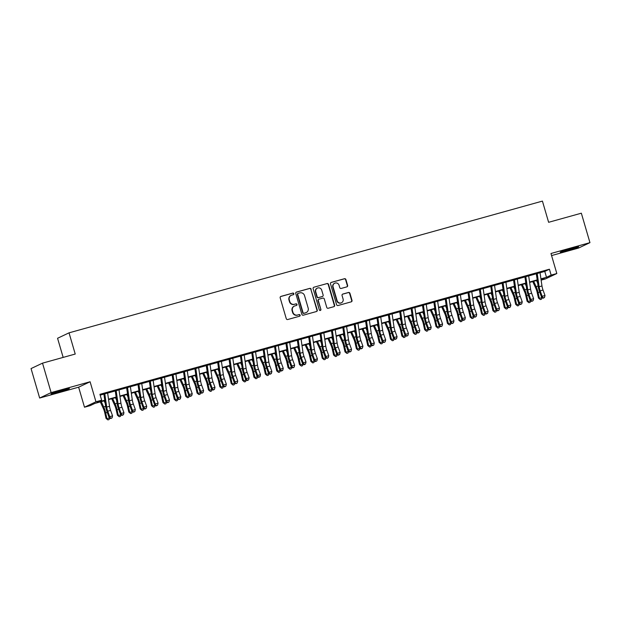 <?xml version="1.0" encoding="UTF-8"?>
<svg xmlns="http://www.w3.org/2000/svg" width="621" height="621" viewBox="0 0 621 621"><rect width="100%" height="100%" fill="white"/><g stroke="black" fill="none" stroke-linecap="round" stroke-linejoin="round"><path stroke-width="0.93" d="M293.849 293.679A0.846 0.807 64.7 0 0 292.825 293.089L280.964 296.396A1.203 1.157 64.7 0 0 280.18 297.863L286.265 318.674A1.203 1.157 64.7 0 0 287.725 319.52L299.594 316.213A0.846 0.807 64.7 0 0 300.137 315.189A0.846 0.807 64.7 0 0 299.12 314.599L297.583 315.026A3.858 3.703 64.7 0 1 292.926 312.316L292.421 310.585A3.858 3.703 64.7 0 1 294.913 305.889L296.45 305.462A0.846 0.807 64.7 0 0 296.993 304.437A0.846 0.807 64.7 0 0 295.976 303.848L294.439 304.274A3.858 3.703 64.7 0 1 289.782 301.565L289.27 299.834A3.858 3.703 64.7 0 1 291.769 295.138L293.298 294.711A0.846 0.807 64.7 0 0 293.849 293.679M293.259 294.719A0.846 0.807 64.7 0 0 292.522 293.236L280.653 296.543A1.203 1.157 64.7 0 0 280.63 296.543M299.547 316.229A0.846 0.807 64.7 0 0 298.81 314.746L297.583 315.026M296.403 305.478A0.846 0.807 64.7 0 0 295.666 303.987L294.439 304.274M571.84 248.338A9.587 0.435 163.7 0 0 560.227 252.173A9.587 0.435 163.7 0 0 567.012 250.628A9.587 0.435 163.7 0 0 578.625 246.793A9.587 0.435 163.7 0 0 571.84 248.338M62.605 390.058A9.587 0.435 163.7 0 0 50.992 393.893A9.587 0.435 163.7 0 0 57.769 392.348A9.587 0.435 163.7 0 0 69.389 388.513A9.587 0.435 163.7 0 0 62.605 390.058M346.844 286.871A1.203 1.157 64.7 0 0 347.62 285.404L345.913 279.566A1.203 1.157 64.7 0 0 344.461 278.72L331.28 282.392A1.203 1.157 64.7 0 0 330.504 283.859L336.59 304.67A1.203 1.157 64.7 0 0 338.041 305.516L351.222 301.845A1.203 1.157 64.7 0 0 352.006 300.378L349.941 293.329A1.203 1.157 64.7 0 0 348.482 292.483L342.846 294.051A1.203 1.157 64.7 0 0 342.062 295.518L343.087 299.019A3.229 3.097 64.7 0 1 341.48 302.761A3.229 3.097 64.7 0 1 337.11 300.68L333.104 286.98A3.229 3.097 64.7 0 1 334.711 283.23A3.229 3.097 64.7 0 1 339.082 285.311L339.749 287.601A1.203 1.157 64.7 0 0 341.201 288.439L346.844 286.871M540.053 272.735L544.772 271.416L549.422 269.219L551.138 275.111L556.827 273.527L545.37 278.953L541.124 280.133M42.515 363.153L51.124 392.604L39.659 398.03L31.05 368.579L42.515 363.153L75.226 354.048L69.032 332.84L542.42 201.103L548.622 222.302L581.341 213.197L589.95 242.648L550.974 253.5L556.827 273.527M39.659 398.03L78.634 387.186L90.099 381.76L51.124 392.604M90.099 381.76L95.96 401.787L101.65 400.203L97 402.4L104.77 400.242M549.422 269.219L99.927 394.312L101.65 400.203M311.175 289.231A1.203 1.157 64.7 0 0 309.724 288.385L296.543 292.056A1.203 1.157 64.7 0 0 295.767 293.523L301.853 314.335A1.203 1.157 64.7 0 0 303.304 315.181L316.485 311.517A1.203 1.157 64.7 0 0 317.261 310.05L310.865 289.378A1.203 1.157 64.7 0 0 309.413 288.532L296.233 292.204A1.203 1.157 64.7 0 0 296.217 292.212L296.543 292.056M313.908 287.22L327.088 283.556A1.203 1.157 64.7 0 1 328.548 284.402L334.634 305.214A1.203 1.157 64.7 0 1 333.857 306.681L328.214 308.249A1.203 1.157 64.7 0 1 326.755 307.403L324.294 298.965A1.203 1.157 64.7 0 0 322.835 298.119L319.093 299.159A1.203 1.157 64.7 0 0 318.317 300.626L320.886 309.413A0.846 0.807 64.7 0 1 320.467 310.399A0.846 0.807 64.7 0 1 319.318 309.848L313.131 288.687A1.203 1.157 64.7 0 1 313.908 287.22L327.088 283.556M551.58 255.565L578.485 248.082L589.95 242.648M107.58 392.767L104.732 393.559M118.96 389.6L116.111 390.392M130.34 386.433L127.491 387.225M141.72 383.273L138.871 384.065M153.1 380.106L150.251 380.898M164.48 376.939L161.631 377.731M175.859 373.772L173.011 374.564M187.239 370.605L184.39 371.397M198.619 367.438L195.77 368.23M209.999 364.271L207.15 365.063M221.379 361.104L218.53 361.896M232.759 357.937L229.91 358.728M244.138 354.77L241.29 355.561M255.518 351.602L252.669 352.394M266.898 348.435L264.049 349.227M278.278 345.268L275.429 346.06M289.658 342.101L286.809 342.893M301.03 338.934L298.189 339.726M312.41 335.767L309.569 336.559M323.789 332.6L320.948 333.392M335.169 329.433L332.328 330.225M346.549 326.266L343.708 327.057M357.929 323.099L355.088 323.89M369.309 319.931L366.468 320.723M380.689 316.764L377.847 317.556M392.068 313.597L389.227 314.389M403.448 310.43L400.607 311.222M414.828 307.263L411.987 308.055M426.208 304.096L423.367 304.888M437.588 300.929L434.747 301.721M448.967 297.762L446.126 298.554M460.347 294.595L457.506 295.386M471.727 291.428L468.886 292.219M483.107 288.26L480.266 289.052M494.487 285.093L491.646 285.885M505.867 281.926L503.018 282.718M517.246 278.759L514.398 279.551M528.626 275.592L525.777 276.384M100.167 395.15L103.886 394.118M107.627 393.077L115.265 390.951M119.007 389.91L126.645 387.783M130.317 386.293A4.3 1.18 74.4 0 1 130.379 386.712L138.025 384.616M141.767 383.576L149.405 381.449M153.146 380.409L160.785 378.282M164.526 377.242L172.164 375.115M175.906 374.075L183.544 371.948M187.216 370.458A4.3 1.18 74.4 0 1 187.278 370.877L194.924 368.781M198.666 367.741L206.304 365.614M210.045 364.574L217.684 362.447M221.425 361.406L229.064 359.28M232.805 358.239L240.443 356.112M244.107 354.622A4.3 1.18 74.4 0 1 244.177 355.041L251.815 352.945M255.565 351.905L263.195 349.778M266.945 348.738L274.575 346.611M278.324 345.571L285.955 343.444M289.704 342.404L297.335 340.277M301.006 338.787A4.3 1.18 74.4 0 1 301.076 339.206L308.715 337.11M312.464 336.07L320.094 333.943M323.844 332.903L331.474 330.776M335.224 329.735L342.854 327.609M346.596 326.568L354.234 324.441M357.906 322.951A4.3 1.18 74.4 0 1 357.975 323.37L365.614 321.274M369.355 320.234L376.994 318.107M380.735 317.067L388.373 314.94M392.115 313.9L399.753 311.773M403.495 310.733L411.133 308.606M414.805 307.123A4.3 1.18 74.4 0 1 414.875 307.535L422.513 305.439M426.254 304.399L433.893 302.28M437.634 301.232L445.273 299.112M449.014 298.064L456.652 295.945M460.394 294.897L468.032 292.778M471.704 291.288A4.3 1.18 74.4 0 1 471.774 291.707L479.412 289.611M483.154 288.563L490.792 286.444M494.463 284.954A4.3 1.18 74.4 0 1 494.533 285.373L502.172 283.277M505.913 282.229L513.551 280.11M517.293 279.062L524.931 276.943M528.673 275.903L536.311 273.776M540.006 272.425L537.157 273.217M69.032 332.84L57.567 338.274L63.163 357.409M104.833 400.646L94.834 403.425L90.185 405.629L84.495 407.213L95.96 401.787M78.634 387.186L84.495 407.213M540.945 278.852L546.496 277.308L551.138 275.111M108.52 399.194L116.15 397.075M119.9 396.027L127.53 393.908M131.279 392.86L138.91 390.741M142.651 389.693L150.29 387.574M154.031 386.526L161.67 384.407M165.411 383.359L173.049 381.24M176.791 380.192L184.429 378.073M188.171 377.025L195.809 374.905M199.551 373.865L207.189 371.738M210.93 370.698L218.569 368.571M222.31 367.531L229.949 365.404M233.69 364.364L241.328 362.237M245.07 361.197L252.708 359.07M256.45 358.03L264.088 355.903M267.83 354.863L275.468 352.736M279.209 351.696L286.848 349.569M290.589 348.528L298.227 346.402M301.969 345.361L309.607 343.234M313.349 342.194L320.987 340.067M324.729 339.027L332.367 336.9M336.108 335.86L343.747 333.733M347.488 332.693L355.127 330.566M358.868 329.526L366.506 327.399M370.248 326.359L377.886 324.232M381.628 323.192L389.266 321.065M393.008 320.025L400.646 317.898M404.387 316.857L412.026 314.731M415.767 313.69L423.406 311.563M427.147 310.523L434.785 308.396M438.527 307.356L446.165 305.229M449.907 304.189L457.537 302.062M461.287 301.022L468.917 298.895M472.666 297.855L480.297 295.728M484.046 294.688L491.677 292.561M495.426 291.521L503.057 289.394M506.806 288.354L514.436 286.227M518.186 285.186L525.816 283.06M529.566 282.019L537.196 279.892M541.085 279.869L544.322 278.332L541 279.264M537.258 280.304L529.62 282.431M525.878 283.471L518.24 285.598M514.498 286.638L506.86 288.765M503.119 289.805L495.48 291.932M491.739 292.972L484.101 295.099M480.359 296.139L472.721 298.259M468.979 299.306L461.341 301.426M457.599 302.474L449.961 304.593M446.22 305.641L438.581 307.76M434.84 308.808L427.201 310.927M423.46 311.975L415.822 314.094M412.08 315.142L404.442 317.261M400.7 318.309L393.062 320.428M389.32 321.476L381.69 323.595M377.941 324.636L370.31 326.762M366.561 327.803L358.93 329.93M355.181 330.97L347.55 333.097M343.801 334.137L336.171 336.264M332.421 337.304L324.791 339.431M321.041 340.471L313.411 342.598M309.662 343.638L302.031 345.765M298.282 346.805L290.651 348.932M286.91 349.972L279.271 352.099M275.53 353.139L267.892 355.266M264.15 356.307L256.512 358.433M252.77 359.474L245.132 361.601M241.39 362.641L233.752 364.768M230.011 365.808L222.372 367.935M218.631 368.975L210.993 371.102M207.251 372.142L199.613 374.269M195.871 375.309L188.233 377.436M184.491 378.476L176.853 380.603M173.112 381.643L165.473 383.77M161.732 384.81L154.093 386.937M150.352 387.978L142.714 390.104M138.972 391.145L131.334 393.272M127.592 394.312L119.954 396.439M116.212 397.479L108.574 399.606M544.772 271.416L546.496 277.308M291.195 295.348L290.884 295.495A3.858 3.703 64.7 0 0 288.967 299.974L289.27 299.834M294.129 304.414A3.858 3.703 64.7 0 1 289.471 301.713L288.967 299.974M294.338 306.099L294.028 306.246A3.858 3.703 64.7 0 0 292.111 310.733L292.421 310.585M297.273 315.173A3.858 3.703 64.7 0 1 292.615 312.464L292.111 310.733M316.5 311.509A1.203 1.157 64.7 0 0 316.951 310.197L310.865 289.378M298.243 293.329A0.846 0.807 64.7 0 0 297.7 294.362L303.04 312.627A0.846 0.807 64.7 0 0 304.057 313.225L305.679 312.774A3.858 3.703 64.7 0 0 308.171 308.078L304.523 295.588A3.858 3.703 64.7 0 0 299.865 292.879L298.243 293.329M297.933 293.477A0.846 0.807 64.7 0 0 297.389 294.509L297.7 294.362M306.246 312.557L305.936 312.705A3.858 3.703 64.7 0 1 305.369 312.922L303.747 313.372A0.846 0.807 64.7 0 1 302.73 312.774L297.389 294.509M333.873 306.673A1.203 1.157 64.7 0 0 334.323 305.361L328.237 284.55A1.203 1.157 64.7 0 0 326.778 283.704M318.915 299.229L318.604 299.376A1.203 1.157 64.7 0 0 318.006 300.774L320.886 309.413M320.304 310.453A0.846 0.807 64.7 0 0 320.576 309.561M321.732 290.201A3.229 3.097 64.7 0 0 317.362 288.121A3.229 3.097 64.7 0 0 315.755 291.87L317.168 296.698A1.203 1.157 64.7 0 0 318.62 297.544L322.361 296.496A1.203 1.157 64.7 0 0 323.137 295.029L321.732 290.201M317.362 288.121L317.052 288.268A3.229 3.097 64.7 0 0 315.445 292.017L315.755 291.87M322.54 296.434L322.229 296.582A1.203 1.157 64.7 0 1 322.051 296.644L318.309 297.684A1.203 1.157 64.7 0 1 316.857 296.846L315.445 292.017M334.711 283.23L334.401 283.378A3.229 3.097 64.7 0 0 332.794 287.119L333.104 286.98M341.48 302.761L341.17 302.908A3.229 3.097 64.7 0 1 336.799 300.828L332.794 287.119M351.238 301.845A1.203 1.157 64.7 0 0 351.696 300.525L349.631 293.477A1.203 1.157 64.7 0 0 348.171 292.631L342.536 294.199A1.203 1.157 64.7 0 0 342.52 294.199L342.846 294.051M346.86 286.871A1.203 1.157 64.7 0 0 347.318 285.551L345.61 279.714A1.203 1.157 64.7 0 0 344.15 278.868L330.97 282.532A1.203 1.157 64.7 0 0 330.954 282.539M100.307 401.903L103.404 408.641A6.14 1.692 74.4 0 1 104.724 412.623L106.028 418.391L106.975 418.694L105.671 412.918A9.214 2.538 -105.6 0 0 103.691 406.949L101.246 401.64M109.77 418.011L109.032 419.586L107.891 419.897L106.028 418.391M107.891 419.897L106.975 418.694L109.653 417.949M105.221 403.293L104.095 400.848M107.557 392.627A4.3 1.18 74.4 0 1 107.627 393.046L109.544 406.289A6.14 1.692 -105.6 0 0 110.592 410.396L112.572 415.853L109.723 416.644L110.709 418.57L112.075 417.848L110.934 418.158M104.708 393.419A4.3 1.18 74.4 0 1 104.778 393.838L106.703 407.081A6.14 1.692 -105.6 0 0 107.744 411.187L109.723 416.644L109.156 417.654L107.185 412.204A9.214 2.538 74.4 0 1 105.617 406.041L103.839 393.815M109.156 417.654L110.709 418.57M112.075 417.848L112.572 415.853M111.687 398.736L114.784 405.474A6.14 1.692 74.4 0 1 116.104 409.456L117.408 415.224L118.355 415.527L117.051 409.751A9.214 2.538 -105.6 0 0 115.071 403.782L112.626 398.472M121.149 414.844L120.412 416.419L119.271 416.73L117.408 415.224M119.271 416.73L118.355 415.527L121.033 414.781M116.593 400.126L115.475 397.681M123.067 395.569L126.164 402.307A6.14 1.692 74.4 0 1 127.484 406.289L128.788 412.057L129.735 412.36L128.431 406.584A9.214 2.538 -105.6 0 0 126.451 400.615L124.006 395.305M132.529 411.676L131.792 413.252L130.651 413.563L128.788 412.057M130.651 413.563L129.735 412.36L132.413 411.614M127.973 396.959L126.855 394.514M134.439 392.402L137.544 399.14A6.14 1.692 74.4 0 1 138.863 403.122L140.167 408.89L141.114 409.192L139.81 403.417A9.214 2.538 -105.6 0 0 137.831 397.448L135.386 392.138M143.909 408.509L143.172 410.085L142.03 410.396L140.167 408.89M142.03 410.396L141.114 409.192L143.793 408.447M139.352 393.792L138.235 391.354M145.819 389.235L148.924 395.973A6.14 1.692 74.4 0 1 150.243 399.955L151.547 405.723L152.494 406.025L151.19 400.25A9.214 2.538 -105.6 0 0 149.211 394.281L146.766 388.979M155.289 405.35L154.551 406.918L153.41 407.229L151.547 405.723M153.41 407.229L152.494 406.025L155.172 405.28M150.732 390.625L149.614 388.187M118.937 389.46A4.3 1.18 74.4 0 1 118.999 389.879L120.924 403.122A6.14 1.692 -105.6 0 0 121.972 407.229L123.952 412.686L121.103 413.477L122.089 415.402L123.455 414.681L122.314 414.999M116.088 390.252A4.3 1.18 74.4 0 1 116.158 390.671L118.083 403.914A6.14 1.692 -105.6 0 0 119.123 408.02L121.103 413.477L120.536 414.486L118.564 409.037A9.214 2.538 74.4 0 1 116.996 402.874L115.219 390.648M120.536 414.486L122.089 415.402M123.455 414.681L123.952 412.686M127.468 387.085A4.3 1.18 74.4 0 1 127.538 387.504L130.379 386.712L132.304 399.955A6.14 1.692 -105.6 0 0 133.352 404.061L135.331 409.518L132.483 410.31L133.468 412.235L134.835 411.513L133.694 411.832M127.538 387.504L129.463 400.747A6.14 1.692 -105.6 0 0 130.503 404.853L132.483 410.31L131.916 411.319L129.944 405.87A9.214 2.538 74.4 0 1 128.376 399.707L126.599 387.481M131.916 411.319L133.468 412.235M134.835 411.513L135.331 409.518M141.697 383.126A4.3 1.18 74.4 0 1 141.759 383.545L143.684 396.788A6.14 1.692 -105.6 0 0 144.732 400.894L146.703 406.351L143.862 407.143L144.848 409.068L146.214 408.346L145.073 408.665M138.848 383.918A4.3 1.18 74.4 0 1 138.918 384.337L140.843 397.58A6.14 1.692 -105.6 0 0 141.883 401.686L143.862 407.143L143.296 408.16L141.324 402.703A9.214 2.538 74.4 0 1 139.756 396.54L137.978 384.314M143.296 408.16L144.848 409.068M146.214 408.346L146.703 406.351M153.076 379.959A4.3 1.18 74.4 0 1 153.139 380.378L155.064 393.621A6.14 1.692 -105.6 0 0 156.112 397.727L158.083 403.184L155.242 403.976L156.228 405.901L157.594 405.179L156.453 405.497M150.228 380.751A4.3 1.18 74.4 0 1 150.298 381.17L152.223 394.413A6.14 1.692 -105.6 0 0 153.263 398.519L155.242 403.976L154.676 404.993L152.696 399.536A9.214 2.538 74.4 0 1 151.136 393.372L149.358 381.147M154.676 404.993L156.228 405.901M157.594 405.179L158.083 403.184M157.198 386.068L160.303 392.806A6.14 1.692 74.4 0 1 161.623 396.788L162.927 402.555L163.874 402.858L162.57 397.083A9.214 2.538 -105.6 0 0 160.591 391.114L158.145 385.812M166.669 402.183L165.931 403.751L164.79 404.061L162.927 402.555M164.79 404.061L163.874 402.858L166.552 402.113M162.112 387.457L160.994 385.02M164.456 376.792A4.3 1.18 74.4 0 1 164.518 377.211L166.444 390.454A6.14 1.692 -105.6 0 0 167.491 394.56L169.463 400.017L166.622 400.809L167.608 402.734L168.966 402.012L167.833 402.33M161.607 377.584A4.3 1.18 74.4 0 1 161.677 378.003L163.602 391.246A6.14 1.692 -105.6 0 0 164.643 395.352L166.622 400.809L166.055 401.826L164.076 396.369A9.214 2.538 74.4 0 1 162.516 390.205L160.738 377.979M166.055 401.826L167.608 402.734M168.966 402.012L169.463 400.017M168.578 382.901L171.683 389.639A6.14 1.692 74.4 0 1 173.003 393.621L174.307 399.396L175.254 399.691L173.95 393.916A9.214 2.538 -105.6 0 0 171.97 387.946L169.525 382.645M178.048 399.016L177.311 400.584L176.17 400.894L174.307 399.396M176.17 400.894L175.254 399.691L177.932 398.946M173.492 384.29L172.374 381.853M175.836 373.625A4.3 1.18 74.4 0 1 175.898 374.044L177.823 387.287A6.14 1.692 -105.6 0 0 178.871 391.393L180.843 396.85L178.002 397.642L178.988 399.567L180.346 398.845L179.213 399.163M172.987 374.416A4.3 1.18 74.4 0 1 173.057 374.836L174.982 388.078A6.14 1.692 -105.6 0 0 176.022 392.185L178.002 397.642L177.435 398.659L175.456 393.202A9.214 2.538 74.4 0 1 173.896 387.038L172.118 374.812M177.435 398.659L178.988 399.567M180.346 398.845L180.843 396.85M179.958 379.734L183.063 386.472A6.14 1.692 74.4 0 1 184.383 390.454L185.687 396.229L186.634 396.524L185.33 390.749A9.214 2.538 -105.6 0 0 183.35 384.787L180.905 379.478M189.428 395.849L188.691 397.417L187.55 397.735L185.687 396.229M187.55 397.735L186.634 396.524L189.312 395.779M184.872 381.123L183.746 378.686M184.367 371.249A4.3 1.18 74.4 0 1 184.437 371.668L187.278 370.877L189.203 384.12A6.14 1.692 -105.6 0 0 190.251 388.226L192.223 393.683L189.382 394.475L190.368 396.4L191.726 395.678L190.593 395.996M184.437 371.668L186.362 384.911A6.14 1.692 -105.6 0 0 187.402 389.018L189.382 394.475L188.815 395.492L186.836 390.035A9.214 2.538 74.4 0 1 185.275 383.871L183.498 371.645M188.815 395.492L190.368 396.4M191.726 395.678L192.223 393.683M191.338 376.567L194.443 383.304A6.14 1.692 74.4 0 1 195.762 387.287L197.067 393.062L198.014 393.357L196.71 387.582A9.214 2.538 -105.6 0 0 194.73 381.62L192.285 376.31M200.8 392.682L200.071 394.25L198.93 394.568L197.067 393.062M198.93 394.568L198.014 393.357L200.692 392.612M196.252 377.956L195.126 375.519M198.596 367.29A4.3 1.18 74.4 0 1 198.658 367.71L200.583 380.952A6.14 1.692 -105.6 0 0 201.623 385.067L203.603 390.516L200.762 391.308L201.747 393.233L203.106 392.511L201.972 392.829M195.747 368.082A4.3 1.18 74.4 0 1 195.817 368.501L197.742 381.744A6.14 1.692 -105.6 0 0 198.782 385.858L200.762 391.308L200.195 392.325L198.215 386.867A9.214 2.538 74.4 0 1 196.655 380.704L194.878 368.478M200.195 392.325L201.747 393.233M203.106 392.511L203.603 390.516M202.718 373.4L205.823 380.137A6.14 1.692 74.4 0 1 207.142 384.12L208.446 389.895L209.393 390.19L208.089 384.415A9.214 2.538 -105.6 0 0 206.11 378.453L203.665 373.143M212.18 389.514L211.45 391.083L210.309 391.401L208.446 389.895M210.309 391.401L209.393 390.19L212.071 389.445M207.631 374.789L206.506 372.352M214.098 370.24L217.203 376.97A6.14 1.692 74.4 0 1 218.522 380.952L219.826 386.728L220.773 387.023L219.469 381.247A9.214 2.538 -105.6 0 0 217.49 375.286L215.045 369.976M223.56 386.347L222.83 387.915L221.689 388.234L219.826 386.728M221.689 388.234L220.773 387.023L223.451 386.278M219.011 371.622L217.886 369.185M225.477 367.073L228.582 373.811A6.14 1.692 74.4 0 1 229.902 377.785L231.206 383.561L232.153 383.856L230.849 378.08A9.214 2.538 -105.6 0 0 228.87 372.119L226.424 366.809M234.94 383.18L234.21 384.748L233.069 385.067L231.206 383.561M233.069 385.067L232.153 383.856L234.831 383.11M230.391 368.455L229.265 366.017M236.857 363.906L239.962 370.644A6.14 1.692 74.4 0 1 241.282 374.618L242.586 380.394L243.533 380.689L242.229 374.913A9.214 2.538 -105.6 0 0 240.249 368.952L237.804 363.642M246.32 380.013L245.59 381.581L244.449 381.899L242.586 380.394M244.449 381.899L243.533 380.689L246.211 379.943M241.771 365.288L240.645 362.85M248.237 360.739L251.342 367.477A6.14 1.692 74.4 0 1 252.662 371.451L253.966 377.226L254.913 377.521L253.609 371.746A9.214 2.538 -105.6 0 0 251.629 365.785L249.184 360.475M257.699 376.846L256.962 378.414L255.829 378.732L253.966 377.226M255.829 378.732L254.913 377.521L257.583 376.776M253.151 362.128L252.025 359.683M259.617 357.572L262.722 364.31A6.14 1.692 74.4 0 1 264.041 368.284L265.346 374.059L266.293 374.354L264.988 368.579A9.214 2.538 -105.6 0 0 263.009 362.617L260.564 357.308M269.079 373.679L268.342 375.247L267.209 375.565L265.346 374.059M267.209 375.565L266.293 374.354L268.963 373.609M264.53 358.961L263.405 356.516M270.997 354.405L274.102 361.143A6.14 1.692 74.4 0 1 275.421 365.117L276.725 370.892L277.672 371.187L276.368 365.412A9.214 2.538 -105.6 0 0 274.389 359.45L271.944 354.141M280.459 370.512L279.722 372.08L278.588 372.398L276.725 370.892M278.588 372.398L277.672 371.187L280.343 370.442M275.91 355.794L274.785 353.349M282.376 351.238L285.481 357.975A6.14 1.692 74.4 0 1 286.801 361.95L288.105 367.725L289.052 368.02L287.748 362.245A9.214 2.538 -105.6 0 0 285.761 356.283L283.323 350.974M291.839 367.345L291.102 368.913L289.968 369.231L288.105 367.725M289.968 369.231L289.052 368.02L291.723 367.275M287.29 352.627L286.165 350.182M293.756 348.07L296.861 354.808A6.14 1.692 74.4 0 1 298.181 358.783L299.485 364.558L300.432 364.853L299.128 359.078A9.214 2.538 -105.6 0 0 297.141 353.116L294.703 347.807M303.219 364.178L302.481 365.746L301.348 366.064L299.485 364.558M301.348 366.064L300.432 364.853L303.102 364.108M298.67 349.46L297.544 347.015M305.136 344.903L308.241 351.641A6.14 1.692 74.4 0 1 309.561 355.616L310.865 361.391L311.812 361.686L310.508 355.911A9.214 2.538 -105.6 0 0 308.521 349.949L306.083 344.639M314.599 361.011L313.861 362.579L312.728 362.897L310.865 361.391M312.728 362.897L311.812 361.686L314.482 360.941M310.05 346.293L308.924 343.848M316.516 341.736L319.613 348.474A6.14 1.692 74.4 0 1 320.941 352.449L322.245 358.224L323.192 358.519L321.88 352.744A9.214 2.538 -105.6 0 0 319.9 346.782L317.463 341.472M325.978 357.843L325.241 359.412L324.108 359.73L322.245 358.224M324.108 359.73L323.192 358.519L325.862 357.774M321.43 343.126L320.304 340.681M327.896 338.569L330.993 345.307A6.14 1.692 74.4 0 1 332.32 349.281L333.624 355.057L334.572 355.352L333.26 349.576A9.214 2.538 -105.6 0 0 331.28 343.615L328.843 338.305M337.358 354.676L336.621 356.244L335.487 356.563L333.624 355.057M335.487 356.563L334.572 355.352L337.242 354.607M332.809 339.959L331.684 337.514M209.968 364.123A4.3 1.18 74.4 0 1 210.038 364.543L211.963 377.785A6.14 1.692 -105.6 0 0 213.003 381.899L214.982 387.349L212.141 388.141L213.127 390.066L214.486 389.344L213.352 389.662M207.127 364.915A4.3 1.18 74.4 0 1 207.197 365.334L209.122 378.577A6.14 1.692 -105.6 0 0 210.162 382.691L212.141 388.141L211.575 389.157L209.595 383.7A9.214 2.538 74.4 0 1 208.035 377.537L206.257 365.311M211.575 389.157L213.127 390.066M214.486 389.344L214.982 387.349M221.348 360.956A4.3 1.18 74.4 0 1 221.418 361.375L223.343 374.618A6.14 1.692 -105.6 0 0 224.383 378.732L226.362 384.182L223.521 384.973L224.507 386.899L225.865 386.177L224.732 386.495M218.507 361.748A4.3 1.18 74.4 0 1 218.576 362.167L220.494 375.41A6.14 1.692 -105.6 0 0 221.542 379.524L223.521 384.973L222.955 385.99L220.975 380.533A9.214 2.538 74.4 0 1 219.415 374.37L217.637 362.144M222.955 385.99L224.507 386.899M225.865 386.177L226.362 384.182M232.728 357.789A4.3 1.18 74.4 0 1 232.797 358.208L234.722 371.451A6.14 1.692 -105.6 0 0 235.763 375.565L237.742 381.015L234.901 381.806L235.887 383.731L237.245 383.01L236.112 383.328M229.886 358.581A4.3 1.18 74.4 0 1 229.956 359L231.874 372.243A6.14 1.692 -105.6 0 0 232.922 376.357L234.901 381.806L234.334 382.823L232.355 377.366A9.214 2.538 74.4 0 1 230.795 371.203L229.017 358.977M234.334 382.823L235.887 383.731M237.245 383.01L237.742 381.015M241.266 355.414A4.3 1.18 74.4 0 1 241.336 355.833L244.177 355.041L246.102 368.284A6.14 1.692 -105.6 0 0 247.142 372.398L249.122 377.847L246.281 378.639L247.267 380.564L248.625 379.842L247.492 380.161M241.336 355.833L243.253 369.076A6.14 1.692 -105.6 0 0 244.301 373.19L246.281 378.639L245.714 379.656L243.735 374.199A9.214 2.538 74.4 0 1 242.174 368.036L240.397 355.81M245.714 379.656L247.267 380.564M248.625 379.842L249.122 377.847M255.487 351.455A4.3 1.18 74.4 0 1 255.557 351.874L257.482 365.117A6.14 1.692 -105.6 0 0 258.522 369.231L260.502 374.68L257.661 375.472L258.647 377.397L260.005 376.675L258.872 376.994M252.646 352.247A4.3 1.18 74.4 0 1 252.716 352.666L254.633 365.909A6.14 1.692 -105.6 0 0 255.681 370.023L257.661 375.472L257.094 376.489L255.115 371.032A9.214 2.538 74.4 0 1 253.554 364.869L251.777 352.643M257.094 376.489L258.647 377.397M260.005 376.675L260.502 374.68M266.867 348.288A4.3 1.18 74.4 0 1 266.937 348.707L268.862 361.958A6.14 1.692 -105.6 0 0 269.902 366.064L271.882 371.513L269.04 372.305L270.026 374.23L271.385 373.508L270.251 373.826M264.026 349.08A4.3 1.18 74.4 0 1 264.096 349.499L266.013 362.749A6.14 1.692 -105.6 0 0 267.061 366.856L269.04 372.305L268.474 373.322L266.494 367.865A9.214 2.538 74.4 0 1 264.926 361.701L263.157 349.476M268.474 373.322L270.026 374.23M271.385 373.508L271.882 371.513M278.247 345.121A4.3 1.18 74.4 0 1 278.317 345.54L280.242 358.791A6.14 1.692 -105.6 0 0 281.282 362.897L283.261 368.346L280.42 369.138L281.406 371.063L282.765 370.341L281.631 370.659M275.406 345.913A4.3 1.18 74.4 0 1 275.476 346.332L277.393 359.582A6.14 1.692 -105.6 0 0 278.441 363.689L280.42 369.138L279.854 370.155L277.874 364.698A9.214 2.538 74.4 0 1 276.306 358.534L274.536 346.308M279.854 370.155L281.406 371.063M282.765 370.341L283.261 368.346M289.627 341.954A4.3 1.18 74.4 0 1 289.697 342.373L291.622 355.623A6.14 1.692 -105.6 0 0 292.662 359.73L294.641 365.179L291.8 365.971L292.786 367.896L294.144 367.174L293.011 367.492M286.786 342.745A4.3 1.18 74.4 0 1 286.855 343.165L288.773 356.415A6.14 1.692 -105.6 0 0 289.821 360.522L291.8 365.971L291.233 366.988L289.254 361.531A9.214 2.538 74.4 0 1 287.686 355.367L285.916 343.141M291.233 366.988L292.786 367.896M294.144 367.174L294.641 365.179M298.165 339.578A4.3 1.18 74.4 0 1 298.235 339.998L301.076 339.206L303.001 352.456A6.14 1.692 -105.6 0 0 304.042 356.563L306.021 362.02L303.18 362.804L304.391 364.325L304.158 364.729L305.524 364.007L304.391 364.325M298.235 339.998L300.153 353.248A6.14 1.692 -105.6 0 0 301.201 357.354L303.18 362.804L302.613 363.821L300.634 358.364A9.214 2.538 74.4 0 1 299.066 352.2L297.296 339.974M302.613 363.821L304.158 364.729M305.524 364.007L306.021 362.02M312.386 335.619A4.3 1.18 74.4 0 1 312.456 336.039L314.381 349.289A6.14 1.692 -105.6 0 0 315.421 353.396L317.401 358.853L314.56 359.644L315.771 361.158L315.538 361.562L316.904 360.84L315.771 361.158M309.545 336.411A4.3 1.18 74.4 0 1 309.615 336.83L311.532 350.081A6.14 1.692 -105.6 0 0 312.58 354.187L314.56 359.644L313.993 360.654L312.014 355.196A9.214 2.538 74.4 0 1 310.446 349.033L308.676 336.807M313.993 360.654L315.538 361.562M316.904 360.84L317.401 358.853M323.766 332.452A4.3 1.18 74.4 0 1 323.836 332.872L325.761 346.122A6.14 1.692 -105.6 0 0 326.801 350.228L328.781 355.686L325.94 356.477L326.918 358.395L328.284 357.673L327.143 357.991M320.925 333.244A4.3 1.18 74.4 0 1 320.987 333.663L322.912 346.914A6.14 1.692 -105.6 0 0 323.96 351.02L325.94 356.477L325.373 357.486L323.394 352.029A9.214 2.538 74.4 0 1 321.825 345.866L320.056 333.64M325.373 357.486L326.918 358.395M328.284 357.673L328.781 355.686M335.146 329.285A4.3 1.18 74.4 0 1 335.216 329.704L337.141 342.955A6.14 1.692 -105.6 0 0 338.181 347.061L340.161 352.518L337.319 353.31L338.298 355.228L339.664 354.506L338.523 354.824M332.305 330.077A4.3 1.18 74.4 0 1 332.367 330.496L334.292 343.747A6.14 1.692 -105.6 0 0 335.34 347.853L337.319 353.31L336.753 354.319L334.773 348.862A9.214 2.538 74.4 0 1 333.205 342.699L331.435 330.473M336.753 354.319L338.298 355.228M339.664 354.506L340.161 352.518M339.276 335.402L342.373 342.14A6.14 1.692 74.4 0 1 343.692 346.114L345.004 351.89L345.951 352.185L344.639 346.409A9.214 2.538 -105.6 0 0 342.66 340.448L340.223 335.138M348.738 351.509L348.001 353.077L346.867 353.396L345.004 351.89M346.867 353.396L345.951 352.185L348.622 351.439M344.189 336.792L343.064 334.346M350.655 332.235L353.753 338.973A6.14 1.692 74.4 0 1 355.072 342.947L356.384 348.723L357.331 349.018L356.019 343.242A9.214 2.538 -105.6 0 0 354.04 337.281L351.602 331.971M360.118 348.342L359.38 349.91L358.247 350.228L356.384 348.723M358.247 350.228L357.331 349.018L360.001 348.272M355.569 333.624L354.444 331.179M362.035 329.068L365.132 335.806A6.14 1.692 74.4 0 1 366.452 339.78L367.764 345.555L368.711 345.85L367.399 340.075A9.214 2.538 -105.6 0 0 365.42 334.114L362.982 328.804M371.498 345.175L370.76 346.743L369.627 347.061L367.764 345.555M369.627 347.061L368.711 345.85L371.381 345.105M366.949 330.457L365.823 328.012M373.415 325.901L376.512 332.639A6.14 1.692 74.4 0 1 377.832 336.613L379.144 342.388L380.091 342.683L378.779 336.908A9.214 2.538 -105.6 0 0 376.8 330.946L374.362 325.637M382.878 342.008L382.14 343.576L381.007 343.894L379.144 342.388M381.007 343.894L380.091 342.683L382.761 341.938M378.329 327.29L377.203 324.845M346.526 326.118A4.3 1.18 74.4 0 1 346.596 326.537L348.521 339.788A6.14 1.692 -105.6 0 0 349.561 343.894L351.54 349.351L348.691 350.143L349.677 352.06L351.044 351.339L349.902 351.657M343.685 326.91A4.3 1.18 74.4 0 1 343.747 327.329L345.672 340.58A6.14 1.692 -105.6 0 0 346.72 344.686L348.691 350.143L348.133 351.152L346.153 345.695A9.214 2.538 74.4 0 1 344.585 339.532L342.815 327.306M348.133 351.152L349.677 352.06M351.044 351.339L351.54 349.351M355.065 323.743A4.3 1.18 74.4 0 1 355.127 324.162L357.975 323.37L359.901 336.621A6.14 1.692 -105.6 0 0 360.941 340.727L362.92 346.184L360.071 346.976L361.057 348.893L362.423 348.171L361.282 348.49M355.127 324.162L357.052 337.413A6.14 1.692 -105.6 0 0 358.1 341.519L360.071 346.976L359.512 347.985L357.533 342.528A9.214 2.538 74.4 0 1 355.965 336.365L354.195 324.139M359.512 347.985L361.057 348.893M362.423 348.171L362.92 346.184M369.285 319.784A4.3 1.18 74.4 0 1 369.355 320.203L371.28 333.454A6.14 1.692 -105.6 0 0 372.321 337.56L374.3 343.017L371.451 343.809L372.437 345.726L373.803 345.004L372.662 345.323M366.444 320.576A4.3 1.18 74.4 0 1 366.506 320.995L368.432 334.245A6.14 1.692 -105.6 0 0 369.479 338.352L371.451 343.809L370.892 344.818L368.913 339.361A9.214 2.538 74.4 0 1 367.345 333.205L365.575 320.972M370.892 344.818L372.437 345.726M373.803 345.004L374.3 343.017M380.665 316.617A4.3 1.18 74.4 0 1 380.735 317.036L382.66 330.287A6.14 1.692 -105.6 0 0 383.7 334.393L385.68 339.85L382.831 340.642L383.817 342.559L385.183 341.837L384.042 342.155M377.824 317.409A4.3 1.18 74.4 0 1 377.886 317.828L379.811 331.078A6.14 1.692 -105.6 0 0 380.859 335.185L382.831 340.642L382.272 341.651L380.293 336.194A9.214 2.538 74.4 0 1 378.725 330.038L376.947 317.805M382.272 341.651L383.817 342.559M385.183 341.837L385.68 339.85M384.795 322.734L387.892 329.472A6.14 1.692 74.4 0 1 389.212 333.446L390.524 339.221L391.463 339.516L390.159 333.741A9.214 2.538 -105.6 0 0 388.179 327.779L385.734 322.47M394.257 338.841L393.52 340.409L392.387 340.727L390.524 339.221M392.387 340.727L391.463 339.516L394.141 338.771M389.709 324.123L388.583 321.678M392.045 313.45A4.3 1.18 74.4 0 1 392.115 313.869L394.04 327.12A6.14 1.692 -105.6 0 0 395.08 331.226L397.06 336.683L394.211 337.475L395.197 339.392L396.563 338.67L395.422 338.988M389.204 314.242A4.3 1.18 74.4 0 1 389.266 314.661L391.191 327.911A6.14 1.692 -105.6 0 0 392.239 332.018L394.211 337.475L393.652 338.484L391.672 333.027A9.214 2.538 74.4 0 1 390.104 326.871L388.327 314.637M393.652 338.484L395.197 339.392M396.563 338.67L397.06 336.683M396.175 319.567L399.272 326.304A6.14 1.692 74.4 0 1 400.592 330.279L401.903 336.054L402.843 336.349L401.539 330.574A9.214 2.538 -105.6 0 0 399.559 324.612L397.114 319.303M405.637 335.674L404.9 337.242L403.766 337.56L401.903 336.054M403.766 337.56L402.843 336.349L405.521 335.604M401.088 320.956L399.963 318.511M403.425 310.283A4.3 1.18 74.4 0 1 403.495 310.702L405.42 323.952A6.14 1.692 -105.6 0 0 406.46 328.059L408.439 333.516L405.591 334.308L406.576 336.225L407.943 335.503L406.802 335.821M400.584 311.074A4.3 1.18 74.4 0 1 400.646 311.494L402.571 324.744A6.14 1.692 -105.6 0 0 403.611 328.851L405.591 334.308L405.032 335.317L403.052 329.86A9.214 2.538 74.4 0 1 401.484 323.704L399.707 311.47M405.032 335.317L406.576 336.225M407.943 335.503L408.439 333.516M407.555 316.399L410.652 323.137A6.14 1.692 74.4 0 1 411.971 327.112L413.275 332.887L414.223 333.182L412.918 327.407A9.214 2.538 -105.6 0 0 410.939 321.445L408.494 316.136M417.017 332.507L416.28 334.075L415.146 334.393L413.275 332.887M415.146 334.393L414.223 333.182L416.901 332.437M412.468 317.789L411.343 315.344M411.956 307.915A4.3 1.18 74.4 0 1 412.026 308.327L414.875 307.535L416.792 320.785A6.14 1.692 -105.6 0 0 417.84 324.892L419.819 330.349L416.97 331.14L417.956 333.058L419.322 332.336L418.181 332.654M412.026 308.327L413.951 321.577A6.14 1.692 -105.6 0 0 414.991 325.683L416.97 331.14L416.412 332.15L414.432 326.693A9.214 2.538 74.4 0 1 412.864 320.537L411.086 308.303M416.412 332.15L417.956 333.058M419.322 332.336L419.819 330.349M418.934 313.232L422.032 319.97A6.14 1.692 74.4 0 1 423.351 323.945L424.655 329.72L425.602 330.015L424.298 324.24A9.214 2.538 -105.6 0 0 422.319 318.278L419.874 312.968M428.397 329.34L427.659 330.908L426.518 331.226L424.655 329.72M426.518 331.226L425.602 330.015L428.28 329.27M423.848 314.622L422.722 312.177M426.185 303.956A4.3 1.18 74.4 0 1 426.254 304.368L428.172 317.618A6.14 1.692 -105.6 0 0 429.22 321.725L431.199 327.182L428.35 327.973L429.336 329.891L430.702 329.169L429.561 329.487M423.336 304.748A4.3 1.18 74.4 0 1 423.406 305.159L425.331 318.41A6.14 1.692 -105.6 0 0 426.371 322.516L428.35 327.973L427.791 328.983L425.812 323.525A9.214 2.538 74.4 0 1 424.244 317.37L422.466 305.136M427.791 328.983L429.336 329.891M430.702 329.169L431.199 327.182M430.314 310.065L433.411 316.803A6.14 1.692 74.4 0 1 434.731 320.778L436.035 326.553L436.982 326.848L435.678 321.073A9.214 2.538 -105.6 0 0 433.699 315.111L431.253 309.801M439.777 326.172L439.039 327.741L437.898 328.059L436.035 326.553M437.898 328.059L436.982 326.848L439.66 326.103M435.228 311.455L434.102 309.01M437.564 300.789A4.3 1.18 74.4 0 1 437.634 301.201L439.552 314.451A6.14 1.692 -105.6 0 0 440.6 318.557L442.579 324.015L439.73 324.806L440.716 326.724L442.082 326.002L440.941 326.32M434.716 301.581A4.3 1.18 74.4 0 1 434.785 301.992L436.71 315.243A6.14 1.692 -105.6 0 0 437.751 319.349L439.73 324.806L439.171 325.815L437.192 320.358A9.214 2.538 74.4 0 1 435.624 314.203L433.846 301.969M439.171 325.815L440.716 326.724M442.082 326.002L442.579 324.015M441.694 306.898L444.791 313.636A6.14 1.692 74.4 0 1 446.111 317.61L447.415 323.386L448.362 323.681L447.058 317.913A9.214 2.538 -105.6 0 0 445.078 311.944L442.633 306.634M451.157 323.005L450.419 324.573L449.278 324.892L447.415 323.386M449.278 324.892L448.362 323.681L451.04 322.936M446.608 308.288L445.482 305.842M448.944 297.622A4.3 1.18 74.4 0 1 449.014 298.033L450.931 311.284A6.14 1.692 -105.6 0 0 451.979 315.39L453.959 320.847L451.11 321.639L452.096 323.557L453.462 322.835L452.321 323.153M446.095 298.414A4.3 1.18 74.4 0 1 446.165 298.825L448.09 312.076A6.14 1.692 -105.6 0 0 449.13 316.182L451.11 321.639L450.551 322.648L448.572 317.191A9.214 2.538 74.4 0 1 447.004 311.036L445.226 298.802M450.551 322.648L452.096 323.557M453.462 322.835L453.959 320.847M453.074 303.731L456.171 310.469A6.14 1.692 74.4 0 1 457.491 314.443L458.795 320.219L459.742 320.514L458.438 314.746A9.214 2.538 -105.6 0 0 456.458 308.777L454.013 303.467M462.536 319.838L461.799 321.406L460.658 321.725L458.795 320.219M460.658 321.725L459.742 320.514L462.42 319.768M457.988 305.121L456.862 302.675M460.324 294.455A4.3 1.18 74.4 0 1 460.394 294.866L462.311 308.117A6.14 1.692 -105.6 0 0 463.359 312.223L465.339 317.68L462.49 318.472L463.476 320.389L464.842 319.668L463.701 319.986M457.475 295.247A4.3 1.18 74.4 0 1 457.545 295.658L459.47 308.909A6.14 1.692 -105.6 0 0 460.51 313.015L462.49 318.472L461.931 319.481L459.951 314.024A9.214 2.538 74.4 0 1 458.383 307.869L456.606 295.635M461.931 319.481L463.476 320.389M464.842 319.668L465.339 317.68M464.454 300.564L467.551 307.302A6.14 1.692 74.4 0 1 468.871 311.276L470.175 317.052L471.122 317.347L469.818 311.579A9.214 2.538 -105.6 0 0 467.838 305.61L465.393 300.3M473.916 316.671L473.179 318.239L472.038 318.557L470.175 317.052M472.038 318.557L471.122 317.347L473.8 316.601M469.367 301.953L468.242 299.508M468.855 292.08A4.3 1.18 74.4 0 1 468.925 292.491L471.774 291.707L473.691 304.95A6.14 1.692 -105.6 0 0 474.739 309.056L476.718 314.513L473.87 315.305L474.855 317.222L476.222 316.5L475.081 316.819M468.925 292.491L470.85 305.742A6.14 1.692 -105.6 0 0 471.89 309.848L473.87 315.305L473.311 316.314L471.331 310.857A9.214 2.538 74.4 0 1 469.763 304.701L467.986 292.468M473.311 316.314L474.855 317.222M476.222 316.5L476.718 314.513M475.833 297.397L478.931 304.135A6.14 1.692 74.4 0 1 480.25 308.109L481.554 313.884L482.501 314.179L481.197 308.412A9.214 2.538 -105.6 0 0 479.218 302.443L476.773 297.133M485.296 313.504L484.559 315.072L483.417 315.39L481.554 313.884M483.417 315.39L482.501 314.179L485.18 313.434M480.747 298.786L479.622 296.341M483.084 288.121A4.3 1.18 74.4 0 1 483.154 288.54L485.071 301.783A6.14 1.692 -105.6 0 0 486.119 305.889L488.098 311.346L485.249 312.138L486.235 314.055L487.601 313.341L486.46 313.652M480.235 288.912A4.3 1.18 74.4 0 1 480.305 289.332L482.23 302.574A6.14 1.692 -105.6 0 0 483.27 306.681L485.249 312.138L484.69 313.147L482.711 307.69A9.214 2.538 74.4 0 1 481.143 301.534L479.365 289.301M484.69 313.147L486.235 314.055M487.601 313.341L488.098 311.346M487.213 294.23L490.311 300.968A6.14 1.692 74.4 0 1 491.63 304.942L492.934 310.717L493.881 311.012L492.577 305.245A9.214 2.538 -105.6 0 0 490.598 299.275L488.153 293.966M496.676 310.337L495.938 311.905L494.797 312.223L492.934 310.717M494.797 312.223L493.881 311.012L496.559 310.275M492.127 295.619L491.001 293.174M491.615 285.745A4.3 1.18 74.4 0 1 491.685 286.165L494.533 285.373L496.451 298.616A6.14 1.692 -105.6 0 0 497.499 302.722L499.478 308.179L496.629 308.971L497.615 310.888L498.981 310.174L497.84 310.484M491.685 286.165L493.61 299.407A6.14 1.692 -105.6 0 0 494.65 303.514L496.629 308.971L496.063 309.98L494.091 304.523A9.214 2.538 74.4 0 1 492.523 298.367L490.745 286.134M496.063 309.98L497.615 310.888M498.981 310.174L499.478 308.179M498.593 291.063L501.69 297.801A6.14 1.692 74.4 0 1 503.01 301.775L504.314 307.55L505.261 307.845L503.957 302.078A9.214 2.538 -105.6 0 0 501.978 296.108L499.532 290.799M508.056 307.17L507.318 308.738L506.177 309.056L504.314 307.55M506.177 309.056L505.261 307.845L507.939 307.108M503.507 292.452L502.381 290.007M505.843 281.787A4.3 1.18 74.4 0 1 505.913 282.206L507.831 295.449A6.14 1.692 -105.6 0 0 508.878 299.555L510.858 305.012L508.009 305.804L508.995 307.721L510.361 307.007L509.22 307.317M502.994 282.578A4.3 1.18 74.4 0 1 503.064 282.997L504.989 296.24A6.14 1.692 -105.6 0 0 506.03 300.347L508.009 305.804L507.442 306.813L505.471 301.364A9.214 2.538 74.4 0 1 503.903 295.2L502.125 282.966M507.442 306.813L508.995 307.721M510.361 307.007L510.858 305.012M509.973 287.896L513.07 294.633A6.14 1.692 74.4 0 1 514.39 298.608L515.694 304.383L516.641 304.678L515.337 298.911A9.214 2.538 -105.6 0 0 513.357 292.941L510.912 287.632M519.435 304.003L518.698 305.571L517.557 305.889L515.694 304.383M517.557 305.889L516.641 304.678L519.319 303.941M514.887 289.285L513.761 286.84M517.223 278.619A4.3 1.18 74.4 0 1 517.285 279.039L519.21 292.281A6.14 1.692 -105.6 0 0 520.258 296.388L522.238 301.845L519.389 302.637L520.375 304.562L521.741 303.84L520.6 304.15M514.374 279.411A4.3 1.18 74.4 0 1 514.444 279.83L516.369 293.073A6.14 1.692 -105.6 0 0 517.409 297.18L519.389 302.637L518.822 303.646L516.851 298.196A9.214 2.538 74.4 0 1 515.283 292.033L513.505 279.799M518.822 303.646L520.375 304.562M521.741 303.84L522.238 301.845M521.353 284.728L524.45 291.466A6.14 1.692 74.4 0 1 525.77 295.441L527.074 301.216L528.021 301.519L526.717 295.743A9.214 2.538 -105.6 0 0 524.737 289.774L522.292 284.465M530.815 300.836L530.078 302.404L528.937 302.722L527.074 301.216M528.937 302.722L528.021 301.519L530.699 300.774M526.259 286.118L525.141 283.673M528.603 275.452A4.3 1.18 74.4 0 1 528.665 275.871L530.59 289.114A6.14 1.692 -105.6 0 0 531.638 293.221L533.618 298.678L530.769 299.469L531.755 301.395L533.121 300.673L531.98 300.983M525.754 276.244A4.3 1.18 74.4 0 1 525.824 276.663L527.749 289.906A6.14 1.692 -105.6 0 0 528.789 294.012L530.769 299.469L530.202 300.479L528.23 295.029A9.214 2.538 74.4 0 1 526.662 288.866L524.885 276.632M530.202 300.479L531.755 301.395M533.121 300.673L533.618 298.678M532.733 281.561L535.83 288.299A6.14 1.692 74.4 0 1 537.149 292.274L538.454 298.049L539.401 298.352L538.096 292.576A9.214 2.538 -105.6 0 0 536.117 286.607L533.672 281.297M542.195 297.669L541.458 299.237L540.317 299.555L538.454 298.049M540.317 299.555L539.401 298.352L542.079 297.606M537.639 282.951L536.521 280.506M539.983 272.285A4.3 1.18 74.4 0 1 540.045 272.704L541.97 285.947A6.14 1.692 -105.6 0 0 543.018 290.054L544.997 295.511L542.149 296.302L543.134 298.227L544.501 297.506L543.359 297.816M537.134 273.077A4.3 1.18 74.4 0 1 537.204 273.496L539.129 286.739A6.14 1.692 -105.6 0 0 540.169 290.845L542.149 296.302L541.582 297.312L539.61 291.862A9.214 2.538 74.4 0 1 538.042 285.699L536.265 273.465M541.582 297.312L543.134 298.227M544.501 297.506L544.997 295.511M105.671 412.918L107.278 412.468M103.691 406.949L105.671 406.398M109.544 406.289L106.703 407.081M110.592 410.396L107.744 411.187M107.627 393.046L104.778 393.838M117.051 409.751L118.658 409.301M115.071 403.782L117.051 403.231M128.431 406.584L130.037 406.134M126.451 400.615L128.431 400.064M139.81 403.417L141.417 402.967M137.831 397.448L139.81 396.897M151.19 400.25L152.797 399.8M149.211 394.281L151.19 393.73M120.924 403.122L118.083 403.914M121.972 407.229L119.123 408.02M118.999 389.879L116.158 390.671M132.304 399.955L129.463 400.747M133.352 404.061L130.503 404.853M143.684 396.788L140.843 397.58M144.732 400.894L141.883 401.686M141.759 383.545L138.918 384.337M155.064 393.621L152.223 394.413M156.112 397.727L153.263 398.519M153.139 380.378L150.298 381.17M162.57 397.083L164.177 396.633M160.591 391.114L162.57 390.562M166.444 390.454L163.602 391.246M167.491 394.56L164.643 395.352M164.518 377.211L161.677 378.003M173.95 393.916L175.557 393.466M171.97 387.946L173.95 387.403M177.823 387.287L174.982 388.078M178.871 391.393L176.022 392.185M175.898 374.044L173.057 374.836M185.33 390.749L186.937 390.298M183.35 384.787L185.33 384.236M189.203 384.12L186.362 384.911M190.251 388.226L187.402 389.018M196.71 387.582L198.316 387.131M194.73 381.62L196.71 381.069M200.583 380.952L197.742 381.744M201.623 385.067L198.782 385.858M198.658 367.71L195.817 368.501M208.089 384.415L209.696 383.964M206.11 378.453L208.089 377.902M219.469 381.247L221.076 380.797M217.49 375.286L219.469 374.735M230.849 378.08L232.456 377.63M228.87 372.119L230.849 371.568M242.229 374.913L243.836 374.463M240.249 368.952L242.229 368.4M253.609 371.746L255.215 371.296M251.629 365.785L253.609 365.233M264.988 368.579L266.595 368.129M263.009 362.617L264.988 362.066M276.368 365.412L277.975 364.969M274.389 359.45L276.368 358.899M287.748 362.245L289.355 361.802M285.761 356.283L287.748 355.732M299.128 359.078L300.735 358.635M297.141 353.116L299.12 352.565M310.508 355.911L312.115 355.468M308.521 349.949L310.5 349.398M321.88 352.744L323.494 352.301M319.9 346.782L321.88 346.231M333.26 349.576L334.874 349.134M331.28 343.615L333.26 343.064M211.963 377.785L209.122 378.577M213.003 381.899L210.162 382.691M210.038 364.543L207.197 365.334M223.343 374.618L220.494 375.41M224.383 378.732L221.542 379.524M221.418 361.375L218.576 362.167M234.722 371.451L231.874 372.243M235.763 375.565L232.922 376.357M232.797 358.208L229.956 359M246.102 368.284L243.253 369.076M247.142 372.398L244.301 373.19M257.482 365.117L254.633 365.909M258.522 369.231L255.681 370.023M255.557 351.874L252.716 352.666M268.862 361.958L266.013 362.749M269.902 366.064L267.061 366.856M266.937 348.707L264.096 349.499M280.242 358.791L277.393 359.582M281.282 362.897L278.441 363.689M278.317 345.54L275.476 346.332M291.622 355.623L288.773 356.415M292.662 359.73L289.821 360.522M289.697 342.373L286.855 343.165M303.001 352.456L300.153 353.248M304.042 356.563L301.201 357.354M314.381 349.289L311.532 350.081M315.421 353.396L312.58 354.187M312.456 336.039L309.615 336.83M325.761 346.122L322.912 346.914M326.801 350.228L323.96 351.02M323.836 332.872L320.987 333.663M337.141 342.955L334.292 343.747M338.181 347.061L335.34 347.853M335.216 329.704L332.367 330.496M344.639 346.409L346.254 345.967M342.66 340.448L344.639 339.897M356.019 343.242L357.626 342.8M354.04 337.281L356.019 336.729M367.399 340.075L369.006 339.633M365.42 334.114L367.399 333.562M378.779 336.908L380.386 336.466M376.8 330.946L378.779 330.395M348.521 339.788L345.672 340.58M349.561 343.894L346.72 344.686M346.596 326.537L343.747 327.329M359.901 336.621L357.052 337.413M360.941 340.727L358.1 341.519M371.28 333.454L368.432 334.245M372.321 337.56L369.479 338.352M369.355 320.203L366.506 320.995M382.66 330.287L379.811 331.078M383.7 334.393L380.859 335.185M380.735 317.036L377.886 317.828M390.159 333.741L391.766 333.298M388.179 327.779L390.159 327.228M394.04 327.12L391.191 327.911M395.08 331.226L392.239 332.018M392.115 313.869L389.266 314.661M401.539 330.574L403.145 330.131M399.559 324.612L401.539 324.061M405.42 323.952L402.571 324.744M406.46 328.059L403.611 328.851M403.495 310.702L400.646 311.494M412.918 327.407L414.525 326.964M410.939 321.445L412.918 320.894M416.792 320.785L413.951 321.577M417.84 324.892L414.991 325.683M424.298 324.24L425.905 323.797M422.319 318.278L424.298 317.727M428.172 317.618L425.331 318.41M429.22 321.725L426.371 322.516M426.254 304.368L423.406 305.159M435.678 321.073L437.285 320.63M433.699 315.111L435.678 314.56M439.552 314.451L436.71 315.243M440.6 318.557L437.751 319.349M437.634 301.201L434.785 301.992M447.058 317.913L448.665 317.463M445.078 311.944L447.058 311.393M450.931 311.284L448.09 312.076M451.979 315.39L449.13 316.182M449.014 298.033L446.165 298.825M458.438 314.746L460.045 314.296M456.458 308.777L458.438 308.226M462.311 308.117L459.47 308.909M463.359 312.223L460.51 313.015M460.394 294.866L457.545 295.658M469.818 311.579L471.424 311.129M467.838 305.61L469.818 305.058M473.691 304.95L470.85 305.742M474.739 309.056L471.89 309.848M481.197 308.412L482.804 307.962M479.218 302.443L481.197 301.891M485.071 301.783L482.23 302.574M486.119 305.889L483.27 306.681M483.154 288.54L480.305 289.332M492.577 305.245L494.184 304.795M490.598 299.275L492.577 298.724M496.451 298.616L493.61 299.407M497.499 302.722L494.65 303.514M503.957 302.078L505.564 301.627M501.978 296.108L503.957 295.557M507.831 295.449L504.989 296.24M508.878 299.555L506.03 300.347M505.913 282.206L503.064 282.997M515.337 298.911L516.944 298.46M513.357 292.941L515.337 292.39M519.21 292.281L516.369 293.073M520.258 296.388L517.409 297.18M517.285 279.039L514.444 279.83M526.717 295.743L528.324 295.293M524.737 289.774L526.717 289.223M530.59 289.114L527.749 289.906M531.638 293.221L528.789 294.012M528.665 275.871L525.824 276.663M538.096 292.576L539.703 292.126M536.117 286.607L538.096 286.056M541.97 285.947L539.129 286.739M543.018 290.054L540.169 290.845M540.045 272.704L537.204 273.496"/></g></svg>
